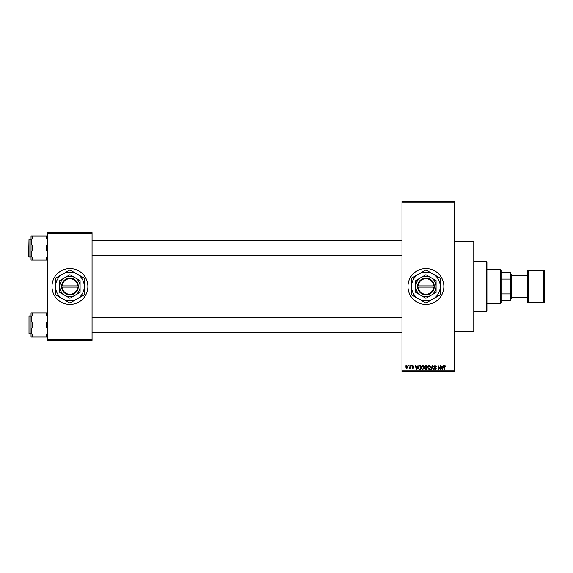 <?xml version="1.0" encoding="UTF-8"?>
<svg xmlns="http://www.w3.org/2000/svg" width="573" height="573" viewBox="0 0 573 573"><rect width="100%" height="100%" fill="white"/><g stroke="black" fill="none" stroke-linecap="round" stroke-linejoin="round"><path stroke-width="0.86" d="M425.897 268.551A17.949 17.949 0 0 0 407.947 286.5A17.949 17.949 0 0 0 425.897 304.449A17.949 17.949 0 0 0 443.846 286.5A17.949 17.949 0 0 0 425.897 268.551M454.611 241.627L473.756 241.627L473.756 331.373L454.611 331.373M69.927 268.551A17.949 17.949 0 0 0 51.985 286.5A17.949 17.949 0 0 0 69.927 304.449A17.949 17.949 0 0 0 87.877 286.5A17.949 17.949 0 0 0 69.927 268.551M408.384 366.068L408.764 365.474L408.384 366.068M409.903 367.049L409.903 365.474L410.282 365.474L410.282 368.518L409.903 368.031L409.086 368.41L409.903 367.049M410.991 366.068L411.371 365.474L410.991 366.068M411.973 366.398L412.889 365.416L413.821 366.398L412.868 365.853L412.352 366.326L413.763 367.701L412.911 368.568L412.023 367.701L412.897 368.138L413.384 367.766L411.973 366.398M417.28 366.72L418.011 365.474L416.85 369.657L416.449 369.657L415.232 365.474L415.962 366.72L417.28 366.72M422.795 365.416L423.884 366.075L424.264 367.508L422.795 369.714L421.327 367.558L421.707 366.054L422.795 365.416M429.048 365.416L430.144 366.075L430.516 367.508L429.048 369.714L427.58 367.558L427.959 366.054L429.048 365.416M444.92 365.416L445.744 366.72L444.906 365.903L444.498 366.219L444.44 369.657L444.061 369.657L444.061 366.813L444.92 365.416M401.967 370.853L454.611 370.853L454.611 371.454L401.967 371.454L401.967 201.546L454.611 201.546L454.611 202.147L401.967 202.147M454.611 370.853L454.611 202.147M442.95 366.72L443.681 365.474L442.521 369.657L442.12 369.657L440.902 365.474L441.633 366.72L442.95 366.72M440.093 368.819L440.093 365.474L440.472 365.474L440.472 369.657L438.46 366.297L438.46 369.657L438.08 369.657L438.08 365.474L440.093 368.819M433.833 366.627L435.022 365.416L436.282 366.827L434.986 365.903L434.212 366.62L436.175 368.568L435.093 369.714L433.947 368.46L435.079 369.22L435.673 368.124L434.413 367.63L433.833 366.627M430.774 369.657L432.343 365.474L433.467 369.657L433.073 369.657L432.178 365.961L431.168 369.657L430.774 369.657M424.7 366.699L425.854 365.474L427.035 365.474L427.035 369.657L425.854 369.657L424.808 368.604L425.216 367.73L424.7 366.699M418.226 367.587L419.665 365.474L420.783 365.474L420.783 369.657L419.114 369.578L418.226 367.587M405.72 367.028L406.78 365.416L407.84 366.992L406.78 368.568L405.72 367.028M404.796 366.068L405.175 365.474L404.796 366.068M47.795 232.659L92.067 232.659L92.067 233.254L47.795 233.254L47.795 232.659M92.067 339.746L92.067 340.341L47.795 340.341L47.795 339.746L92.067 339.746L92.067 233.254M47.795 339.746L47.795 233.254M442.471 368.432L442.822 367.214L441.762 367.214L442.292 369.22L442.471 368.432M429.041 369.22L430.137 367.501L429.048 365.903L427.959 367.572L428.124 368.518L429.041 369.22M426.656 369.17L426.656 367.916L425.538 367.959L425.187 368.539L426.656 369.17M426.656 367.429L426.656 365.961L425.453 366.011L425.08 366.699L426.656 367.429M422.788 369.22L423.884 367.501L422.795 365.903L421.707 367.572L421.871 368.518L422.788 369.22M420.403 369.17L420.403 365.961L419.715 365.961L418.756 366.57L418.605 367.594L419.185 369.084L420.403 369.17M416.793 368.432L417.151 367.214L416.091 367.214L416.621 369.22L416.793 368.432M406.787 368.138L407.46 366.992L406.766 365.853L406.099 366.992L406.787 368.138M486.319 311.626L486.319 261.374L486.914 261.968L486.914 311.032L486.319 311.626L473.756 311.626M486.319 261.374L473.756 261.374M31.042 318.946L31.042 330.986L32.905 324.97L31.042 318.946L32.905 312.93L31.042 312.93L31.042 318.946M29.008 333.944L29.008 315.995L29.008 333.944L31.042 333.944M47.795 312.93L45.933 312.93L47.795 318.946L45.933 324.97L32.905 324.97M45.933 312.93L32.905 312.93M45.933 324.97L47.795 330.986L45.933 337.01L32.905 337.01L31.042 330.986L31.042 337.01L32.905 337.01M45.933 337.01L47.795 337.01M500.68 269.747L501.275 270.349L501.275 302.651L500.68 303.253L500.68 269.747L486.914 269.747M501.275 272.139L510.851 272.139L510.851 300.861L510.249 300.861L510.249 293.899L510.851 292.481M501.275 293.899L510.249 293.899M510.851 280.519L510.249 279.101L510.249 272.139M501.275 279.101L510.249 279.101M501.275 300.861L510.249 300.861M543.748 302.651A0.602 0.602 0 0 0 544.35 302.057L544.35 270.943A0.602 0.602 0 0 0 543.748 270.349L528.199 270.349L528.199 302.651L543.748 302.651L543.748 270.349M511.445 297.265L527.597 297.265L527.597 302.057L527.597 270.943A0.602 0.602 0 0 1 528.199 270.349M527.597 302.057A0.602 0.602 0 0 0 528.199 302.651M510.851 273.937L511.445 274.531L511.445 298.469L510.851 299.063M527.597 297.265L527.597 275.735L511.445 275.735M527.597 270.943L527.597 275.735M47.795 235.99L45.933 235.99L47.795 242.014L45.933 248.03L47.795 254.054L45.933 260.07L32.905 260.07L31.042 254.054L32.905 248.03L31.042 242.014L32.905 235.99L31.042 235.99L31.042 260.07L32.905 260.07M28.65 256.647L29.008 239.056L29.008 257.005L28.65 256.647M45.933 235.99L32.905 235.99M45.933 248.03L32.905 248.03M45.933 260.07L47.795 260.07M418.14 287.102L434.27 287.102L434.27 285.898A8.373 8.373 0 0 0 425.897 278.127A8.373 8.373 0 0 0 417.538 285.898L417.516 287.102L418.14 287.102A7.778 7.778 0 0 0 425.897 294.278A7.778 7.778 0 0 0 433.646 287.102M417.538 287.102A8.373 8.373 0 0 0 425.897 294.873A8.373 8.373 0 0 0 434.248 287.102M436.067 280.627L425.897 274.754L420.811 277.69L415.726 280.627L415.726 292.373L425.897 298.247L430.982 295.31L436.067 292.373L436.067 280.627M415.726 280.627L415.726 292.373M433.073 298.934A14.361 14.361 0 0 0 433.073 274.066A14.361 14.361 0 0 0 411.536 286.5A14.361 14.361 0 0 0 433.073 298.934L440.25 294.787L440.25 278.213L425.897 269.919L411.536 278.213L411.536 294.787L425.897 303.081L433.073 298.934M430.982 295.31A10.171 10.171 0 0 0 430.982 277.69A10.171 10.171 0 0 0 415.726 286.5A10.171 10.171 0 0 0 430.982 295.31M434.27 285.898L417.538 285.898M433.646 285.898A7.778 7.778 0 0 0 425.897 278.722A7.778 7.778 0 0 0 418.14 285.898M62.178 287.102L78.308 287.102L78.286 285.898A8.373 8.373 0 0 0 69.927 278.127A8.373 8.373 0 0 0 61.576 285.898L61.555 287.102L62.178 287.102A7.778 7.778 0 0 0 69.927 294.278A7.778 7.778 0 0 0 77.684 287.102M61.555 287.102L61.576 287.102A8.373 8.373 0 0 0 69.927 294.873A8.373 8.373 0 0 0 78.286 287.102M80.098 280.627L69.927 274.754L64.842 277.69L59.757 280.627L59.757 292.373L69.927 298.247L75.013 295.31L80.098 292.373L80.098 280.627M59.757 280.627L59.757 292.373M77.111 298.934A14.361 14.361 0 0 0 77.111 274.066A14.361 14.361 0 0 0 55.574 286.5A14.361 14.361 0 0 0 77.111 298.934L84.288 294.787L84.288 278.213L69.927 269.919L55.574 278.213L55.574 294.787L69.927 303.081L77.111 298.934M75.013 295.31A10.171 10.171 0 0 0 75.013 277.69A10.171 10.171 0 0 0 59.757 286.5A10.171 10.171 0 0 0 75.013 295.31M61.576 285.898L77.684 285.898A7.778 7.778 0 0 0 69.927 278.722A7.778 7.778 0 0 0 62.178 285.898M78.286 285.898L77.684 285.898M29.008 315.995L31.042 315.995M401.967 332.147L92.067 332.147M401.967 317.786L92.067 317.786M92.067 240.853L401.967 240.853M92.067 255.214L401.967 255.214M500.68 303.253L486.914 303.253M29.008 257.005L31.042 257.005M29.008 239.056L31.042 239.056"/></g></svg>
